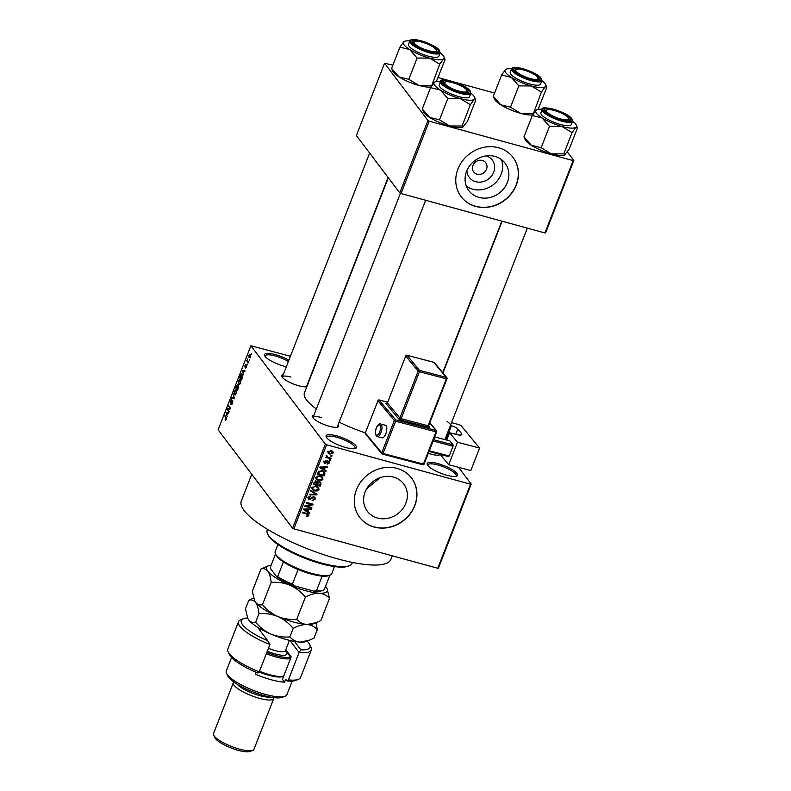 <?xml version="1.0" encoding="UTF-8"?>
<svg xmlns="http://www.w3.org/2000/svg" width="791" height="791" viewBox="0 0 791 791"><rect width="100%" height="100%" fill="white"/><g stroke="black" fill="none" stroke-linecap="round" stroke-linejoin="round"><path stroke-width="1.19" d="M446.786 475.243A16.275 4.123 -158.7 0 1 427.367 464.742A16.275 4.123 -158.7 0 1 437.996 463.625A16.275 4.123 -158.7 0 1 453.54 470.457A16.275 4.123 -158.7 0 1 456.625 476.142A16.275 4.123 -158.7 0 1 446.786 475.243M455.843 476.36A15.187 3.856 21.3 0 0 456.16 475.925A15.187 3.856 21.3 0 0 437.907 464.989A15.187 3.856 21.3 0 0 427.862 464.89A15.187 3.856 21.3 0 0 427.802 465.434M286.332 366.767A16.275 4.123 -158.7 0 1 284.098 366.203A16.275 4.123 -158.7 0 1 264.678 355.703A16.275 4.123 -158.7 0 1 275.298 354.595A16.275 4.123 -158.7 0 1 288.893 360.202M288.389 361.487A15.187 3.856 21.3 0 0 275.219 355.96A15.187 3.856 21.3 0 0 265.173 355.861A15.187 3.856 21.3 0 0 265.114 356.395M345.667 447.528A16.275 4.123 -158.7 0 1 326.248 437.028A16.275 4.123 -158.7 0 1 336.867 435.91A16.275 4.123 -158.7 0 1 352.41 442.742A16.275 4.123 -158.7 0 1 355.505 448.438A16.275 4.123 -158.7 0 1 345.667 447.528M354.714 448.655A15.187 3.856 21.3 0 0 355.03 448.22A15.187 3.856 21.3 0 0 336.778 437.275A15.187 3.856 21.3 0 0 326.732 437.186A15.187 3.856 21.3 0 0 326.673 437.72M486.336 155.876A14.406 12.883 -37.1 0 1 493.564 172.507A14.406 12.883 -37.1 0 1 475.698 181.693A14.406 12.883 -37.1 0 1 466.898 170.589M482.381 160.484A7.594 6.793 142.9 0 0 474.007 163.519A7.594 6.793 142.9 0 0 473.661 171.914A7.594 6.793 142.9 0 0 477.042 174.168A7.594 6.793 142.9 0 0 485.427 171.143A7.594 6.793 142.9 0 0 485.763 162.748A7.594 6.793 142.9 0 0 482.381 160.484M494.958 156.43A22.741 20.329 142.9 0 0 469.874 165.507A22.741 20.329 142.9 0 0 468.845 190.641A22.741 20.329 142.9 0 0 478.98 197.404A22.741 20.329 142.9 0 0 504.065 188.327A22.741 20.329 142.9 0 0 505.103 163.193A22.741 20.329 142.9 0 0 494.958 156.43M466.324 186.093A22.741 20.329 142.9 0 0 472.771 189.197A22.741 20.329 142.9 0 0 495.967 182.316A22.741 20.329 142.9 0 0 501.405 159.535M498.528 147.739A32.54 29.099 142.9 0 0 462.626 160.741A32.54 29.099 142.9 0 0 461.143 196.712A32.54 29.099 142.9 0 0 475.658 206.402A32.54 29.099 142.9 0 0 511.559 193.399A32.54 29.099 142.9 0 0 513.033 157.429A32.54 29.099 142.9 0 0 498.528 147.739M461.084 196.633A32.54 29.099 142.9 0 0 475.539 206.243A32.54 29.099 142.9 0 0 511.411 193.291A32.54 29.099 142.9 0 0 512.973 157.35M377.505 518.056A22.741 20.329 -37.1 0 1 367.37 511.293A22.741 20.329 -37.1 0 1 368.398 486.158A22.741 20.329 -37.1 0 1 393.483 477.082A22.741 20.329 -37.1 0 1 403.618 483.845A22.741 20.329 -37.1 0 1 402.589 508.979A22.741 20.329 -37.1 0 1 377.505 518.056M397.042 468.391A32.54 29.099 142.9 0 0 361.141 481.393A32.54 29.099 142.9 0 0 359.668 517.363A32.54 29.099 142.9 0 0 374.173 527.053A32.54 29.099 142.9 0 0 410.084 514.051A32.54 29.099 142.9 0 0 411.557 478.08A32.54 29.099 142.9 0 0 397.042 468.391M359.608 517.284A32.54 29.099 142.9 0 0 374.064 526.895A32.54 29.099 142.9 0 0 409.926 513.942A32.54 29.099 142.9 0 0 411.498 478.001M306.868 386.651A14.1 3.579 -158.7 0 1 298.672 385.761A14.1 3.579 -158.7 0 1 281.843 376.654A14.1 3.579 -158.7 0 1 283.227 374.716M290.959 377.06A13.022 3.302 21.3 0 0 282.347 376.981A13.022 3.302 21.3 0 0 282.288 377.356M440.271 454.42A14.1 3.579 -158.7 0 1 439.569 454.924A14.1 3.579 -158.7 0 1 431.046 454.143A14.1 3.579 -158.7 0 1 428.307 453.302M338.153 424.678A14.1 3.579 -158.7 0 1 337.866 427.051A14.1 3.579 -158.7 0 1 329.333 426.27A14.1 3.579 -158.7 0 1 312.504 417.164A14.1 3.579 -158.7 0 1 313.898 415.226M321.621 417.569A13.022 3.302 21.3 0 0 313.018 417.48A13.022 3.302 21.3 0 0 312.959 417.866M392.267 555.816L390.853 559.435A80.277 20.358 -158.7 0 1 337.767 558.93A80.277 20.358 -158.7 0 1 241.285 501.118L251.746 474.264M471.209 484.082L438.422 568.156L437.749 568.274L470.526 484.201L471.209 484.082L458.503 467.313M250.48 357.137L249.036 357.848L248.938 355.1L250.371 354.358L250.48 357.137M248.463 362.209L248.226 362.832L246.733 360.864L247.543 358.976L247.435 360.666L248.463 362.209M246.594 367.133L245.517 368.013L246.288 365.64L244.913 367.073L245.032 365.116L246.021 364.236L245.121 366.411L246.693 364.987L246.594 367.133M245.734 367.36L246.683 366.886M246.891 365.768L246.288 365.64M245.803 364.888L245.259 365.373M245.121 366.411L245.764 366.5M242.244 378.167L241.532 379.987L239.485 377.277L240.583 374.598L242.125 374.44L242.244 378.167M241.562 373.995L242.125 374.44M238.299 388.282L237.547 390.21L235.5 387.501L237.438 384.535L237.607 385.771L238.437 385.593L238.299 388.282M238.645 386.057L237.607 385.771L238.437 385.593M234.413 398.269L234.176 398.872L231.397 398.002L231.654 397.359L234.037 398.288L233.118 393.602L234.413 398.269M229.232 411.538L228.994 412.16L226.938 409.451L227.195 408.789L229.865 408.334L228.461 405.536L230.517 408.245L230.26 408.917L227.59 409.372L229.232 411.538M225.653 420.248L225.02 419.972L226.058 418.251L224.654 415.315L226.048 417.154L226.186 419.467L225.653 420.248L225.02 419.972L225.771 420.179M225.237 419.309L226.275 419.21M325.348 444.117L250.885 345.756L218.108 429.829L292.571 528.19L325.348 444.117L326.614 444.769L293.837 528.843L292.571 528.19M227.205 416.748L225.89 412.141L228.718 412.872L228.461 413.525L227.64 413.248L226.799 415.404L227.205 416.748M231.209 403.776L232.267 402.916L232.416 401.195L230.211 403.133L230.339 400.622L231.684 399.554L230.458 402.52L232.653 400.562L232.495 403.291L230.992 404.438L231.209 403.776L232.099 404.092M232.87 401.324L232.287 401.106L232.87 401.264M230.458 402.52L231.14 402.708M232.861 401.156L231.793 400.869L232.653 400.562M235.273 394.887L234.334 394.58L234.195 390.744L236.183 389.745L236.291 393.532L235.273 394.887L234.334 394.58L235.352 394.857M235.659 389.33L236.183 389.745M239.258 384.673L238.318 384.357L238.18 380.52L240.167 379.522L240.276 383.309L239.258 384.673L238.318 384.357L239.337 384.634M239.643 379.116L240.167 379.522M243.559 374.805L242.244 370.198L245.072 370.92L244.815 371.572L243.994 371.305L243.153 373.451L243.559 374.805M247.771 363.989L247.534 364.611L247.771 363.989M249.432 359.727L249.195 360.35L249.432 359.727M251.726 353.854L251.479 354.477L251.726 353.854M290.416 356.276L250.885 345.756M332.042 455.695L331.795 456.318L330.826 456.051L331.073 455.428L332.042 455.695M330.381 459.966L330.134 460.589L329.165 460.322L329.402 459.7L330.381 459.966M326.159 470.774L325.912 471.426L319.841 467.669L320.098 467.016L327.672 466.898L327.425 467.55L325.18 467.53L324.34 469.676L326.159 470.774M321.186 480.77L318.615 480.74L316.271 479.395L315.965 477.359L320.395 475.915L322.599 477.21L322.946 479.277L321.186 480.77L320.76 480.196M317.201 490.984L314.63 490.964L312.287 489.609L311.98 487.572L316.41 486.139L318.615 487.424L318.961 489.491L317.201 490.984L316.776 490.42M315.154 499.25L312.059 500.683L314.383 498.983L313.711 497.401L309.301 499.734L308.272 499.091L308.134 497.45L310.893 496.135L308.935 497.648L309.568 499.121L311.951 497.272L313.938 496.778L315.016 497.47L315.154 499.25L314.511 498.399M313.147 496.234L314.314 497.786L313.177 496.689M307.818 497.203L309.568 499.121M309.805 512.726L309.558 513.379L303.487 509.622L303.744 508.969L311.318 508.84L311.071 509.493L308.826 509.473L307.986 511.629L309.805 512.726M470.526 484.201L326.614 444.769M437.749 568.274L293.837 528.843M307.986 516.276L306.206 516.197L308.065 515.188L307.818 514.377L302.261 512.756L302.508 512.133L308.737 514.239L308.846 515.435L307.986 516.276L307.511 515.643M308.065 515.188L307.066 513.379M311.842 507.515L311.595 508.129L304.792 506.27L305.049 505.607L311.535 504.47L306.077 502.977L306.315 502.354L313.127 504.223L312.86 504.885L306.394 506.022L311.842 507.515M317.013 494.237L316.776 494.85L309.251 494.83L309.508 494.177L316.084 494.365L310.715 491.073L310.972 490.42L317.013 494.237M320.909 484.25L320.157 486.178L313.355 484.319L314.106 482.381L316.479 481.146L317.646 482.203L319.653 481.808L320.849 482.55L320.909 484.25L320.276 483.42M324.854 474.135L324.142 475.964L317.339 474.096L318.526 471.406L322.332 470.843L324.725 472.227L324.854 474.135L324.211 473.285M323.994 462.201L324.982 463.506L324.122 461.717L326.1 460.659L324.834 461.885L325.131 462.854L328.245 461.153L329.135 461.707L329.254 463.091L327.079 464.169L328.572 462.854L328.127 461.806L324.982 463.506L324.211 463.012M328.572 462.854L327.573 461.074M324.359 461.262L325.131 462.854M331.073 458.187L330.826 458.81L325.882 457.455L326.91 457.05L326.327 456.061L326.821 455.547L327.543 457.089L331.073 458.187M326.288 456.219L326.91 457.05L326.327 456.061M326.663 455.646L327.543 457.089M333.149 453.095L329.916 454.133L328.235 453.174L328.028 451.691L331.211 450.652L332.952 451.631L333.149 453.095L332.091 450.969M380.184 477.635L366.648 488.798M427.971 120.529L384.584 63.211L356.375 135.558L399.771 192.875L427.971 120.529L429.236 121.181L401.037 193.528L399.771 192.875M494.583 93.051L451.958 81.374M451.256 81.176L438.066 77.567M392.87 65.178L384.584 63.211M573.821 160.494L545.622 232.841L544.94 232.959L573.149 160.622L573.821 160.494L567.384 151.991M573.149 160.622L429.236 121.181M544.94 232.959L401.037 193.528M387.6 402.214L379.304 400.028A1.088 0.959 -39.5 0 0 377.96 400.76L365.333 432.875A1.088 1.088 0 0 0 365.511 433.962A1.088 0.959 -39.5 0 1 365.383 433.023L381.746 452.838L394.333 420.575L377.96 400.76L365.333 432.875A60.749 15.405 -158.7 0 1 339.121 422.186M316.341 408.937A60.749 15.405 -158.7 0 1 304.446 392.85L388.312 177.748M438.768 455.132A13.022 3.302 21.3 0 0 438.975 454.815L439.242 454.143M337.055 427.259A13.022 3.302 21.3 0 0 337.273 426.942L425.647 200.271M306.394 386.75A13.022 3.302 21.3 0 0 306.601 386.433L388.084 177.441M307.758 513.606L308.846 515.435M308.441 511.896L309.558 513.379M307.917 511.54L307.294 511.154M310.586 508.86L311.071 509.493M308.381 508.89L308.826 509.473M307.402 510.857L307.986 511.629M305.514 510.076L307.274 511.204L307.946 509.473L304.337 509.444L305.514 510.076M307.521 508.9L307.946 509.473M310.942 507.268L311.595 508.129M310.873 503.61L311.535 504.47M312.158 503.956L312.86 504.885M305.959 505.449L306.394 506.022M308.619 498.261L309.301 499.734M310.181 496.046L310.744 496.778M308.401 496.946L308.935 497.648M314.165 496.847L314.067 497.46M315.678 493.396L316.776 494.85M315.055 493.001L316.084 494.365M313.879 489.975L314.63 490.964M312.959 489.263L311.872 488.749M317.903 486.781L317.873 487.691M318.269 488.581L318.961 489.491M312.781 487.79L312.989 489.303L314.877 490.341L318.17 489.283L317.942 487.78L316.153 486.752L314.511 486.594L312.781 487.79L312.247 487.088M314.057 486L314.511 486.594M315.55 485.961L316.153 486.752M319.495 485.308L320.157 486.178M319.94 481.907L319.821 482.461M314.393 483.914L316.42 484.468L317.062 482.629L316.351 481.798L314.393 483.914L313.809 483.143M315.797 481.066L317.695 483.459L317.221 484.685L319.604 485.338L320.286 483.35L319.416 482.431L317.695 483.459M316.637 483.924L317.221 484.685M318.862 481.709L320.286 483.35M317.863 479.761L318.615 480.74M316.944 479.039L315.856 478.525M321.888 476.558L321.858 477.467M322.253 478.357L322.946 479.277M316.766 477.566L316.973 479.079L318.862 480.117L322.155 479.059L321.927 477.556L320.137 476.538L318.496 476.38L316.766 477.566L316.232 476.864M318.041 475.777L318.496 476.38M319.534 475.737L320.137 476.538M323.479 475.094L324.142 475.964M323.875 471.476L323.796 472.237M318.377 473.69L323.588 475.124L323.648 472.168L322.075 471.456L319.287 471.743L318.377 473.69L317.794 472.919M318.239 471.841L318.803 472.593M318.813 471.12L319.287 471.743M321.472 470.655L322.075 471.456M322.738 470.961L323.984 472.494L322.807 470.942M324.794 469.953L325.912 471.426M324.27 469.587L323.648 469.201M326.94 466.908L327.425 467.55M324.735 466.937L325.18 467.53M323.756 468.915L324.34 469.676M321.868 468.134L323.628 469.251L324.3 467.521L320.691 467.491L321.868 468.134M323.875 466.957L324.3 467.521M328.621 462.251L329.254 463.091M327.118 461.193L327.612 461.845M325.427 460.629L325.941 461.301M329.481 459.719L330.134 460.589M330.173 457.94L330.826 458.81M327.029 456.536L326.396 456.367M331.142 455.448L331.795 456.318M329.026 452.966L329.916 454.133M328.71 452.571L327.909 452.274M328.255 451.285L328.888 452.798L327.711 451.256M330.42 450.494L331.024 451.285L328.73 451.908L330.154 453.51L332.447 452.887L331.122 450.455M332.447 452.887L331.024 451.285M225.306 416.185L224.407 415.937M228.698 412.912L225.89 412.141M228.48 413.485L227.64 413.248M226.266 413.505L226.641 414.88L227.314 413.149L225.989 412.704L226.266 413.505M228.51 413.396L225.989 412.704M226.552 412.912L227.314 413.149M227.838 409.698L226.938 409.451M228.668 409.184L227.195 408.789M230.428 408.482L229.865 408.334M229.123 406.406L228.223 406.159M234.215 398.773L231.397 398.002M236.558 390.527L235.362 390.012L234.433 391.061L234.581 393.958L235.777 394.491M236.38 393.305L235.362 390.012M234.581 393.958L236.054 393.216M236.4 387.748L235.5 387.501M237.636 385.316L235.985 387.195L236.598 388.005L237.082 385.098L237.636 385.247M238.694 386.354L237.31 387.086L236.835 388.322L237.557 389.271L238.042 386.097L238.684 386.275M240.543 380.313L239.347 379.789L238.417 380.837L238.566 383.734L239.762 384.268M240.365 383.091L239.347 379.789M238.566 383.734L240.039 383.002M240.385 377.525L239.485 377.277M241.087 374.736L240.583 374.598M239.97 376.971L241.542 379.047L241.878 375.063L240.78 375.033L239.97 376.971M242.53 375.231L240.78 375.033M245.052 370.969L242.244 370.198M244.864 371.454L242.353 370.761L242.995 372.927L243.668 371.197L244.834 371.513L243.994 371.305M243.668 371.197L242.353 370.761M247.632 361.111L246.733 360.864M249.145 355.396L249.274 357.225L250.282 356.84L250.144 355.001L249.145 355.396L250.727 355.169M250.569 356.919L249.274 357.225M349.454 565.684L348.119 566.218A44.474 11.282 -158.7 0 1 321.225 563.746A44.474 11.282 -158.7 0 1 268.149 535.042L267.526 533.747A45.562 11.558 21.3 0 0 321.907 563.162A45.562 11.558 21.3 0 0 349.454 565.684A45.562 11.558 21.3 0 0 352.035 563.449L352.43 562.441M267.536 529.347L267.14 530.346A45.562 11.558 21.3 0 0 267.526 533.747M541.182 147.699L531.394 145.297A21.832 5.537 -158.7 0 1 525.817 140.679A21.832 5.537 -158.7 0 1 525.234 139.74L523.978 136.813L532.284 115.526L542.062 117.928L549.478 126.412L561.966 126.461L572.071 132.601L575.957 127.213L577.47 127.905L569.174 149.192L564.497 155.046A21.832 5.537 -158.7 0 1 551.287 153.84L541.182 147.699L549.478 126.412M572.555 121.142A21.832 5.537 -158.7 0 1 575.63 124.039A21.832 5.537 -158.7 0 1 576.224 124.968A21.832 5.537 -158.7 0 1 575.957 127.213A21.832 5.537 -158.7 0 1 561.966 126.461A21.832 5.537 -158.7 0 1 542.062 117.928A21.832 5.537 -158.7 0 1 536.169 110.127L532.284 115.526M570.232 118.225A14.1 3.579 -158.7 0 1 569.925 120.578A14.1 3.579 -158.7 0 1 557.121 118.413A14.1 3.579 -158.7 0 1 544.95 111.294A14.1 3.579 -158.7 0 1 544.564 110.691A14.1 3.579 -158.7 0 1 554.58 109.959A14.1 3.579 -158.7 0 1 570.232 118.225M568.6 118.205A11.934 3.026 21.3 0 0 557.141 111.373A11.934 3.026 21.3 0 0 547.145 109.84A11.934 3.026 21.3 0 0 558.031 118.156A11.934 3.026 21.3 0 0 568.6 118.205L569.223 119.5A13.022 3.302 -158.7 0 1 569.332 120.469A13.022 3.302 -158.7 0 1 569.115 120.786A13.022 3.302 21.3 0 0 569.332 120.469A13.022 3.302 21.3 0 0 568.877 118.937M542.201 109.435L540.906 112.757A16.275 4.123 21.3 0 0 541.479 114.675A16.275 4.123 21.3 0 0 557.536 123.594A16.275 4.123 21.3 0 0 571.221 124.582L572.516 121.26A16.275 4.123 -158.7 0 1 558.842 120.272A16.275 4.123 -158.7 0 1 542.774 111.353A16.275 4.123 -158.7 0 1 542.201 109.435C539.343 104.709 566.979 111.412 571.883 118.788L572.516 121.26M576.224 124.968L577.47 127.905M565.288 154.591L563.775 153.889L572.071 132.601M563.775 153.889L551.287 153.84A21.832 5.537 -158.7 0 1 531.394 145.297L523.978 136.813M536.802 109.731L536.169 110.127A21.832 5.537 -158.7 0 1 536.96 109.662A21.832 5.537 -158.7 0 1 542.25 109.326M546.64 110.167A13.022 3.302 21.3 0 0 545.078 111.007A13.022 3.302 21.3 0 0 545.019 111.393A13.022 3.302 -158.7 0 1 545.078 111.007A13.022 3.302 -158.7 0 1 545.82 110.374L547.145 109.84M532.719 79.11A11.934 3.026 21.3 0 0 537.939 77.696A11.934 3.026 21.3 0 0 521.121 69.4A11.934 3.026 21.3 0 0 516.483 69.331A11.934 3.026 21.3 0 0 519.776 74.156A11.934 3.026 21.3 0 0 532.719 79.11M537.939 77.696L538.562 78.991A13.022 3.302 -158.7 0 1 538.671 79.96A13.022 3.302 -158.7 0 1 538.453 80.277A13.022 3.302 21.3 0 0 538.671 79.96A13.022 3.302 21.3 0 0 538.206 78.428M515.969 69.657A13.022 3.302 21.3 0 0 514.417 70.508A13.022 3.302 21.3 0 0 514.358 70.883A13.022 3.302 -158.7 0 1 514.417 70.508A13.022 3.302 -158.7 0 1 515.149 69.865L516.483 69.331M450.079 82.027A11.934 3.026 21.3 0 0 445.442 81.967A11.934 3.026 21.3 0 0 448.734 86.792A11.934 3.026 21.3 0 0 461.677 91.746A11.934 3.026 21.3 0 0 466.898 90.332A11.934 3.026 21.3 0 0 450.079 82.027M444.928 82.294A13.022 3.302 21.3 0 0 443.375 83.134A13.022 3.302 21.3 0 0 443.316 83.52A13.022 3.302 -158.7 0 1 443.375 83.134A13.022 3.302 -158.7 0 1 444.107 82.501L445.442 81.967M466.898 90.332L467.521 91.627A13.022 3.302 -158.7 0 1 467.629 92.596A13.022 3.302 -158.7 0 1 467.412 92.913A13.022 3.302 21.3 0 0 467.629 92.596A13.022 3.302 21.3 0 0 467.165 91.064M424.767 42.991A11.934 3.026 21.3 0 0 414.771 41.458A11.934 3.026 21.3 0 0 425.657 49.774A11.934 3.026 21.3 0 0 436.227 49.823A11.934 3.026 21.3 0 0 424.767 42.991M414.266 41.785A13.022 3.302 21.3 0 0 412.704 42.635A13.022 3.302 21.3 0 0 412.645 43.011A13.022 3.302 -158.7 0 1 412.704 42.635A13.022 3.302 -158.7 0 1 413.446 41.992L414.771 41.458M436.227 49.823L436.85 51.118A13.022 3.302 -158.7 0 1 436.958 52.087A13.022 3.302 -158.7 0 1 436.741 52.414A13.022 3.302 21.3 0 0 436.958 52.087A13.022 3.302 21.3 0 0 436.503 50.555M330.065 575.067L328.74 575.591A29.287 7.426 -158.7 0 1 322.174 576.105A29.287 7.426 -158.7 0 1 298.118 569.51A29.287 7.426 -158.7 0 1 283.396 561.907A29.287 7.426 -158.7 0 1 276.86 556.32A29.287 7.426 -158.7 0 1 276.069 555.064L275.446 553.769A30.374 7.702 21.3 0 0 276.267 555.074A30.374 7.702 21.3 0 0 302.478 570.39A30.374 7.702 21.3 0 0 330.065 575.067A30.374 7.702 21.3 0 0 331.785 573.574L334.514 566.583M277.918 544.515L275.189 551.505A30.374 7.702 21.3 0 0 275.446 553.769M275.525 553.927L270.433 566.989L270.74 568.887L276.603 576.629L277.681 576.57A29.287 7.426 21.3 0 0 292.403 584.173L294.321 585.785A28.199 7.149 -158.7 0 1 276.603 576.629M283.396 561.907L277.681 576.57M329.906 575.126L324.359 589.364A29.287 7.426 21.3 0 1 323.015 590.264A29.287 7.426 21.3 0 1 316.459 590.768L313.77 591.114L294.321 585.785M298.118 569.51L292.403 584.173M322.174 576.105L316.459 590.768M323.015 590.264L321.69 590.788A28.199 7.149 -158.7 0 1 313.77 591.114M533.243 113.973L541.41 92.102L545.296 86.703L546.808 87.406L538.098 109.366M541.894 80.633A21.832 5.537 -158.7 0 1 545.553 84.469A21.832 5.537 -158.7 0 1 545.296 86.703A21.832 5.537 -158.7 0 1 531.295 85.962A21.832 5.537 21.3 0 1 511.401 77.419A21.832 5.537 -158.7 0 1 505.825 72.802A21.832 5.537 -158.7 0 1 505.498 69.628L501.613 75.016L511.401 77.419L518.817 85.903L531.295 85.962L541.41 92.102M514.279 70.794A14.1 3.579 -158.7 0 1 513.903 70.181A14.1 3.579 -158.7 0 1 523.919 69.45A14.1 3.579 -158.7 0 1 539.561 77.716A14.1 3.579 -158.7 0 1 539.264 80.069A14.1 3.579 -158.7 0 1 526.45 77.904A14.1 3.579 -158.7 0 1 514.279 70.794M510.808 74.166A16.275 4.123 21.3 0 0 526.875 83.085A16.275 4.123 21.3 0 0 540.56 84.073L541.855 80.751A16.275 4.123 -158.7 0 1 528.17 79.762A16.275 4.123 -158.7 0 1 512.103 70.844A16.275 4.123 -158.7 0 1 511.53 68.936L510.235 72.258A16.275 4.123 21.3 0 0 510.808 74.166M533.114 113.39L520.626 113.331L510.511 107.19L500.723 104.788L493.317 96.304L501.613 75.016M510.511 107.19L518.817 85.903M493.317 96.304L494.573 99.241A21.832 5.537 -158.7 0 0 500.723 104.788A21.832 5.537 -158.7 0 0 520.626 113.331A21.832 5.537 -158.7 0 0 532.699 114.853M506.141 69.222L505.498 69.628A21.832 5.537 -158.7 0 1 506.299 69.163A21.832 5.537 -158.7 0 1 511.579 68.817M546.611 86.664L546.808 87.406M439.47 119.827L429.681 117.424A21.832 5.537 -158.7 0 1 424.114 112.806A21.832 5.537 -158.7 0 1 423.531 111.877L422.275 108.94L430.571 87.653L440.36 90.055L447.775 98.539L460.253 98.598L470.368 104.738L474.254 99.34L475.767 100.032L467.471 121.32L462.784 127.183A21.832 5.537 -158.7 0 1 449.585 125.967L439.47 119.827L447.775 98.539M470.853 93.269A21.832 5.537 -158.7 0 1 473.928 96.166A21.832 5.537 -158.7 0 1 474.511 97.105A21.832 5.537 -158.7 0 1 474.254 99.34A21.832 5.537 -158.7 0 1 460.253 98.598A21.832 5.537 -158.7 0 1 440.36 90.055A21.832 5.537 -158.7 0 1 434.457 82.254L430.571 87.653M468.519 90.352A14.1 3.579 -158.7 0 1 468.223 92.705A14.1 3.579 -158.7 0 1 455.408 90.54A14.1 3.579 -158.7 0 1 443.237 83.421A14.1 3.579 -158.7 0 1 442.861 82.818A14.1 3.579 -158.7 0 1 452.877 82.086A14.1 3.579 -158.7 0 1 468.519 90.352M440.488 81.562L439.193 84.894A16.275 4.123 21.3 0 0 439.766 86.802A16.275 4.123 21.3 0 0 455.834 95.721A16.275 4.123 21.3 0 0 469.518 96.71L470.813 93.387A16.275 4.123 -158.7 0 1 457.129 92.399A16.275 4.123 -158.7 0 1 441.062 83.48A16.275 4.123 -158.7 0 1 440.488 81.562C437.631 76.836 465.276 83.539 470.17 90.916L470.813 93.387M475.569 99.3L475.767 100.032M463.585 126.718L462.073 126.016L470.368 104.738M462.073 126.016L449.585 125.967A21.832 5.537 -158.7 0 1 429.681 117.424L422.275 108.94M435.099 81.859L434.457 82.254A21.832 5.537 -158.7 0 1 435.258 81.799A21.832 5.537 -158.7 0 1 440.538 81.453M431.54 86.1L439.697 64.229L443.583 58.831L445.096 59.533L436.385 81.493M440.182 52.76A21.832 5.537 -158.7 0 1 443.85 56.596A21.832 5.537 -158.7 0 1 443.583 58.831A21.832 5.537 -158.7 0 1 429.592 58.089A21.832 5.537 21.3 0 1 409.689 49.546A21.832 5.537 -158.7 0 1 404.122 44.929A21.832 5.537 -158.7 0 1 403.796 41.755L399.91 47.144L409.689 49.546L417.104 58.04L429.592 58.089L439.697 64.229M412.576 42.922A14.1 3.579 -158.7 0 1 412.19 42.309A14.1 3.579 -158.7 0 1 422.206 41.577A14.1 3.579 -158.7 0 1 437.858 49.843A14.1 3.579 -158.7 0 1 437.552 52.196A14.1 3.579 -158.7 0 1 424.747 50.031A14.1 3.579 -158.7 0 1 412.576 42.922M409.105 46.293A16.275 4.123 21.3 0 0 425.163 55.212A16.275 4.123 21.3 0 0 438.847 56.201L440.142 52.878A16.275 4.123 -158.7 0 1 426.468 51.89A16.275 4.123 -158.7 0 1 410.4 42.971A16.275 4.123 -158.7 0 1 409.827 41.063L408.532 44.385A16.275 4.123 21.3 0 0 409.105 46.293M431.402 85.517L418.914 85.458L408.809 79.318L399.02 76.915L391.604 68.431L399.91 47.144M408.809 79.318L417.104 58.04M391.604 68.431L392.86 71.368A21.832 5.537 -158.7 0 0 399.02 76.915A21.832 5.537 -158.7 0 0 418.914 85.458A21.832 5.537 -158.7 0 0 430.986 86.98M404.428 41.359L403.796 41.755A21.832 5.537 -158.7 0 1 404.587 41.29A21.832 5.537 -158.7 0 1 409.876 40.944M443.85 56.596L445.096 59.533M247.583 617.949A36.88 9.354 21.3 0 0 243.401 618.691A36.88 9.354 21.3 0 0 267.773 640.779L259.132 629.369A18.44 4.677 -158.7 0 1 258.637 628.578A18.44 4.677 -158.7 0 1 258.4 627.738M238.516 621.677L227.848 649.045A39.056 9.907 21.3 0 0 228.174 651.962A39.056 9.907 21.3 0 0 259.24 671.905L269.909 644.536A39.056 9.907 -158.7 0 1 238.516 621.677A39.056 9.907 -158.7 0 1 240.741 619.748L243.401 618.691M269.909 644.536L267.773 640.779M290.93 657.499L286.856 652.12A18.44 4.677 21.3 0 0 285.442 650.637M285.086 696.209L282.417 697.267A30.374 7.702 -158.7 0 1 264.056 695.586A30.374 7.702 -158.7 0 1 227.808 675.969L226.562 673.388A32.54 8.256 21.3 0 0 265.4 694.399A32.54 8.256 21.3 0 0 285.086 696.209A32.54 8.256 21.3 0 0 286.925 694.607L292.186 681.11M270.136 697.019A19.528 4.954 -158.7 0 1 259.596 695.615A19.528 4.954 -158.7 0 1 237.013 684.096M273.844 697.613A21.693 5.497 -158.7 0 1 273.775 698.483A21.693 5.497 -158.7 0 1 259.418 698.354A21.693 5.497 -158.7 0 1 233.345 682.722A21.693 5.497 -158.7 0 1 233.889 682.03M252.725 750.392L250.065 751.45A19.528 4.954 -158.7 0 1 238.249 750.362A19.528 4.954 -158.7 0 1 214.954 737.766L213.708 735.175A21.693 5.497 21.3 0 0 239.604 749.186A21.693 5.497 21.3 0 0 252.725 750.392A21.693 5.497 21.3 0 0 253.951 749.324L273.775 698.483M287.004 681.002L288.408 679.904A39.056 9.907 21.3 0 0 298.395 679.34L295.735 680.398A36.88 9.354 -158.7 0 1 287.004 681.002L285.67 679.242L284.533 682.178L282.407 679.37L291.167 656.886L285.778 649.767M256.096 672.281L255.355 674.179A32.54 8.256 21.3 0 0 271.125 679.736A32.54 8.256 21.3 0 0 284.533 682.178M288.408 679.904L299.087 652.526L289.961 640.473M298.395 679.34A39.056 9.907 21.3 0 0 300.62 677.412L311.288 650.044A39.056 9.907 -158.7 0 1 299.087 652.526L300.827 649.836A36.88 9.354 21.3 0 0 309.716 644.546A36.88 9.354 21.3 0 0 307.145 641.175M309.716 644.546L310.962 647.127A39.056 9.907 -158.7 0 1 311.288 650.044M259.24 671.905L257.826 673.003A36.88 9.354 -158.7 0 1 229.42 654.543L228.174 651.962M294.45 641.412L300.827 649.836M231.555 657.469L226.285 670.966A32.54 8.256 21.3 0 0 226.562 673.388M260.773 629.112A16.275 4.123 21.3 0 0 259.745 629.943A16.275 4.123 21.3 0 0 259.695 630.111M233.345 682.722L213.53 733.564A21.693 5.497 21.3 0 0 213.708 735.175M266.844 652.417A22.781 5.774 21.3 0 0 285.867 657.43A22.781 5.774 21.3 0 0 290.475 656.896M290.534 658.517A23.868 6.051 -158.7 0 1 286.233 658.873A23.868 6.051 -158.7 0 1 266.359 653.653M259.497 671.252A23.868 6.051 21.3 0 0 279.371 676.473A23.868 6.051 21.3 0 0 283.672 676.117L282.634 676.542A22.781 5.774 -158.7 0 1 278.244 676.987A22.781 5.774 -158.7 0 1 259.181 671.955M316.538 622.566L307.017 624.495A32.54 8.256 -158.7 0 0 313.285 623.862L320.83 620.609L329.491 598.392L327.059 588.544A32.54 8.256 21.3 0 0 326.179 587.149A32.54 8.256 -158.7 0 0 325.526 586.358M296.744 619.313C290.297 619.867 284.009 618.928 277.849 616.505C283.791 619.264 288.913 623.219 293.204 628.39C298.088 625.75 302.696 624.455 307.017 624.495C302.834 624.089 299.403 622.359 296.744 619.313L305.395 597.106C310.29 594.466 314.897 593.171 319.218 593.21C323.4 593.626 326.821 595.346 329.491 598.392M309.676 640.166L300.155 642.094A32.54 8.256 -158.7 0 0 306.424 641.461L313.968 638.199L317.29 629.676C314.63 626.63 311.209 624.91 307.017 624.495A32.54 8.256 -158.7 0 1 277.849 616.505C271.896 613.747 266.785 609.782 262.493 604.621L271.145 582.403C277.592 581.86 283.88 582.799 290.04 585.221C295.992 587.98 301.104 591.935 305.395 597.106M262.493 604.621C259.804 605.362 257.52 604.64 255.641 602.445L254.623 600.735L252.339 591.203L260.99 568.996C263.68 568.245 265.964 568.966 267.842 571.161C269.553 573.693 270.66 577.44 271.145 582.403M327.059 588.544A32.54 8.256 21.3 0 1 319.218 593.21A32.54 8.256 -158.7 0 1 290.04 585.221A32.54 8.256 -158.7 0 1 267.842 571.161A32.54 8.256 -158.7 0 1 268.535 565.733L260.99 568.996M253.634 598.095L248.799 600.28C251.479 599.529 253.763 600.25 255.641 602.445C257.362 604.977 258.459 608.724 258.954 613.687C265.39 613.144 271.689 614.083 277.849 616.505A32.54 8.256 -158.7 0 1 255.641 602.445A32.54 8.256 -158.7 0 1 254.771 601.051A32.54 8.256 -158.7 0 1 254.702 600.903M268.535 565.733A32.54 8.256 -158.7 0 1 271.145 565.15M317.29 629.676L315.995 622.784M247.909 618.641L248.779 620.045C250.658 622.24 252.942 622.962 255.631 622.21C259.923 627.382 265.034 631.347 270.987 634.105C277.147 636.528 283.445 637.467 289.882 636.913C292.541 639.959 295.972 641.689 300.155 642.094A32.54 8.256 -158.7 0 1 270.987 634.105A32.54 8.256 -158.7 0 1 248.779 620.045A32.54 8.256 -158.7 0 1 247.909 618.641A32.54 8.256 -158.7 0 1 247.84 618.503M247.761 618.335L245.477 608.803L248.799 600.28M255.631 622.21L258.954 613.687M289.882 636.913L293.204 628.39M385.751 433.933A6.506 2.61 -75.3 0 0 385.435 425.261L380.629 423.996A6.506 2.61 104.7 0 1 380.946 432.667A6.506 2.61 104.7 0 1 377.327 436.592L382.132 437.848A6.506 2.61 -75.3 0 0 385.751 433.933M448.705 464.732L457.475 442.248L479.583 448.062L470.813 470.546L448.705 464.732L440.844 455.22L441.081 454.627M446.747 440.083L449.614 432.736L457.475 442.248M433.597 439.727L453.085 444.849L449.812 440.884L434.694 436.919M453.085 444.849L453.025 446.223L433.112 440.992M429.295 450.771L449.219 456.002L453.025 446.223M449.219 456.002L448.507 456.585L429.029 451.463M449.614 432.736L456.348 434.506A8.681 2.205 -158.7 0 0 461.806 434.486A8.681 2.205 -158.7 0 0 461.42 433.349L457.811 428.989L455.725 434.338M451.513 422.681L458.671 424.559A2.165 0.554 21.3 0 1 461.252 425.855L479.583 448.062M447.133 421.524A13.022 3.302 -158.7 0 1 450.415 425.479A13.022 3.302 -158.7 0 1 450.405 425.489L451.374 425.746A5.428 1.374 -158.7 0 1 457.811 428.989M450.405 425.489L444.908 439.598M306.275 513.171L306.938 514.031M305.474 508.939L305.88 509.473M311.367 497.994L311.822 498.597M314.017 492.348L315.115 493.802M314.245 482.075L314.808 482.826M321.828 466.987L322.234 467.521M326.564 461.667L327.098 462.379M226.404 417.955L225.821 417.796M244.844 371.503L242.906 370.969M571.586 118.601A15.622 3.965 21.3 0 0 553.364 109.188A15.622 3.965 21.3 0 0 543.585 110.928A15.622 3.965 21.3 0 0 561.808 120.341A15.622 3.965 21.3 0 0 571.586 118.601M512.924 70.419A15.622 3.965 21.3 0 0 531.147 79.832A15.622 3.965 21.3 0 0 540.925 78.091A15.622 3.965 21.3 0 0 522.703 68.679A15.622 3.965 21.3 0 0 512.924 70.419M469.884 90.728A15.622 3.965 21.3 0 0 451.661 81.315A15.622 3.965 21.3 0 0 441.882 83.055A15.622 3.965 21.3 0 0 460.105 92.468A15.622 3.965 21.3 0 0 469.884 90.728M411.211 42.546A15.622 3.965 21.3 0 0 429.434 51.959A15.622 3.965 21.3 0 0 439.213 50.219A15.622 3.965 21.3 0 0 420.99 40.806A15.622 3.965 21.3 0 0 411.211 42.546M286.856 652.12L285.769 649.816M268.456 648.274A15.187 3.856 21.3 0 0 281.606 651.804A15.187 3.856 21.3 0 0 285.393 650.756L289.447 640.354M285.343 650.924A17.788 4.509 -158.7 0 1 282.466 655.274A17.788 4.509 -158.7 0 1 267.299 651.23M379.65 432.024A5.428 2.175 -75.3 0 0 379.917 425.153A5.428 2.175 -75.3 0 0 376.378 428.06A5.428 2.175 -75.3 0 0 376.111 434.931A5.428 2.175 -75.3 0 0 379.65 432.024M379.018 399.999L395.668 419.853L436.049 430.462L429.839 422.938M428.682 426.102L429.276 426.824A1.088 0.959 -39.5 0 1 428.643 425.795M401.096 420.041L401.146 418.666L428.069 425.736L446.361 378.81L419.438 371.74L401.146 418.666L399.86 418.014L418.152 371.088L405.714 356.019L387.422 402.945L399.86 418.014A1.088 0.959 -39.5 0 1 398.516 418.736A2.165 0.554 21.3 0 0 401.096 420.041L428.01 427.11A2.165 0.554 21.3 0 0 429.276 426.824M398.516 418.736L386.077 403.677A2.165 0.554 21.3 0 1 386.928 403.291M445.877 439.855L451.374 425.746M460.757 435.05L461.42 433.349M424.055 463.951L423.422 464.099L435.999 431.837L395.619 421.227L383.042 453.49L423.422 464.099L422.819 464.752L382.567 454.133M406.762 355.268L406.95 355.228A1.088 1.088 0 0 0 405.664 355.881L405.714 356.019A1.088 0.959 140.5 0 1 407.058 355.297L433.873 362.298A1.088 1.088 0 0 1 434.427 362.654A1.088 0.959 140.5 0 0 433.972 362.367L407.058 355.297L419.497 370.366L446.411 377.436L433.745 362.308M386.077 403.677A1.088 0.959 -39.5 0 0 387.422 402.945L405.823 355.812M387.452 403.459L386.769 403.351L387.501 402.738M419.497 370.366A1.088 0.959 140.5 0 0 418.152 371.088L419.438 371.74L419.497 370.366M446.411 377.436L446.361 378.81L447.044 378.81A1.088 1.088 0 0 0 446.866 377.722A1.088 0.959 140.5 0 0 446.411 377.436M428.702 425.588L446.994 378.662A1.088 0.959 140.5 0 0 446.866 377.722L434.427 362.654M428.821 426.537L428.752 425.736L428.069 425.736L428.01 427.11M395.668 419.853A1.088 0.959 140.5 0 0 394.333 420.575L395.619 421.227L395.668 419.853M387.62 402.174L379.196 399.959A1.088 1.088 0 0 0 377.91 400.612L378.078 400.543M365.511 433.962L381.875 453.787A1.088 1.088 0 0 0 382.439 454.143L383.042 453.49L381.746 452.838A1.088 0.959 140.5 0 0 382.33 454.074L422.819 464.752A1.088 1.088 0 0 0 424.105 464.099L436.681 431.837L435.999 431.837L436.049 430.462A1.088 0.959 140.5 0 1 436.632 431.698L436.681 431.837A1.088 1.088 0 0 0 436.503 430.749L429.909 422.76M442.713 372.69L501.801 221.134M307.986 514.536L306.819 512.983M312.989 489.303L311.822 487.75M317.942 487.78L316.766 486.228M316.924 482.134L315.747 480.582M320.118 482.856L318.951 481.314M316.973 479.079L315.807 477.527M321.927 477.556L320.75 476.004M328.522 462.053L327.345 460.51M324.844 462.666L323.667 461.113M327.276 456.862L326.11 455.319M225.524 419.546L226.088 419.695M230.606 402.629L231.101 402.767M235.51 390.032L236.479 390.299M239.495 379.809L240.464 380.075M241.423 374.687L242.432 374.964M245.843 367.42L246.397 367.568M249.827 354.744L250.688 354.981M249.6 357.483L250.233 357.661M450.415 425.479L527.35 228.144M442.94 372.966L502.107 221.223M400.454 193.222L313.018 417.48M282.347 376.981L369.644 153.078M541.855 80.751L541.212 78.289C537.455 72.337 512.41 63.952 511.53 68.936M545.553 84.469L546.591 86.624M474.511 97.105L475.549 99.261M440.142 52.878L439.509 50.416C435.742 44.474 410.697 36.079 409.827 41.063M260.457 631.109L261.149 629.32M380.629 423.996C379.136 423.432 377.702 424.737 376.328 427.921C374.726 432.113 375.053 435.001 377.327 436.592"/></g></svg>

